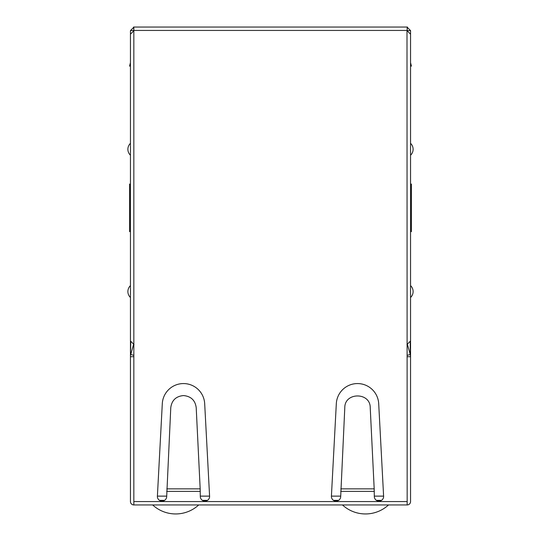<?xml version="1.0" encoding="UTF-8"?>
<svg xmlns="http://www.w3.org/2000/svg" width="541" height="541" viewBox="0 0 541 541"><rect width="100%" height="100%" fill="white"/><g stroke="black" fill="none" stroke-linecap="round" stroke-linejoin="round"><path stroke-width="0.81" d="M159.5 500.371L164.565 500.371M202.422 500.371L207.487 500.371M333.513 500.371L338.578 500.371M376.435 500.371L381.5 500.371M410.558 350.122L410.558 311.075M152.663 504.949A33.955 33.955 0 0 0 198.709 504.949M342.467 504.949A33.955 33.955 0 0 0 388.512 504.949M200.177 488.861L196.207 407.677C195.227 400.313 190.987 396.276 183.494 395.566C175.994 396.283 171.761 400.32 170.773 407.677L166.689 496.597A4.653 4.653 0 0 1 162.036 501.115A4.653 4.653 0 0 1 157.377 496.462L162.3 403.66A21.221 21.221 0 0 1 183.494 383.569A21.221 21.221 0 0 1 204.681 403.62L209.604 496.462A4.653 4.653 0 0 1 204.951 501.115A4.653 4.653 0 0 1 200.298 496.469L200.177 488.861L166.811 488.861M374.189 488.861L374.311 496.462A4.653 4.653 0 0 0 378.964 501.115A4.653 4.653 0 0 0 383.623 496.462L378.7 403.66A21.221 21.221 0 0 0 357.527 383.569A21.221 21.221 0 0 0 336.319 403.62L331.396 496.462A4.653 4.653 0 0 0 336.049 501.115A4.653 4.653 0 0 0 340.702 496.462L344.793 407.677C344.624 392.056 370.389 392.049 370.227 407.677L374.189 488.861L340.823 488.861M127.892 149.282A8.203 8.203 0 0 0 130.442 155.226L130.442 143.345A8.203 8.203 0 0 0 127.892 149.282M127.892 291.552A8.203 8.203 0 0 0 130.442 297.496L130.442 285.607A8.203 8.203 0 0 0 127.892 291.552M130.442 66.097L129.59 66.097L130.442 62.702M133.837 504.949L133.837 501.554L407.163 501.554L407.163 504.949L133.837 504.949A3.395 3.395 0 0 1 130.442 501.554L130.442 231.622L129.59 231.622L129.59 184.089L130.442 184.089L130.442 118.526M407.163 504.949A3.395 3.395 0 0 0 410.558 501.554L410.558 356.708L407.163 356.708M410.558 161.171L410.558 155.226A8.203 8.203 0 0 0 410.558 143.345L410.558 137.4M410.558 303.433L410.558 297.496A8.203 8.203 0 0 0 410.558 285.607L410.558 279.67M407.163 501.554L406.994 30.614L410.558 34.178L410.558 340.952L406.994 344.522M133.837 30.722L133.837 501.554M410.558 85.62L410.558 30.614L406.994 30.614M410.558 290.531L410.558 356.708L410.254 354.483L407.163 355.356M130.746 341.898L130.442 356.708L133.837 356.708M133.627 344.279L130.746 354.483L133.837 355.356M130.442 279.67L130.442 285.607M130.442 297.496L130.442 303.433M410.254 341.892L410.254 354.483L407.373 344.279M134.006 344.522L130.442 340.952L130.442 34.178L134.006 30.614M407.163 27.05L407.163 30.445L133.837 30.445L133.837 27.05L407.163 27.05M134.006 27.05L130.442 30.614L133.837 30.445M410.558 30.614L406.994 27.05M130.442 137.4L130.442 143.345M130.442 155.226L130.442 161.171M130.442 350.122L130.442 311.075M130.442 85.62L130.442 30.614M410.558 184.089L411.41 184.089L411.41 231.622L410.558 231.622M410.558 62.702L411.41 66.097L410.558 66.097M157.377 496.124L166.689 496.124M200.298 496.124L209.604 496.124M331.396 496.124L340.702 496.124M374.311 496.124L383.623 496.124M410.558 155.226A8.203 8.203 0 0 0 410.558 143.345M410.558 297.496A8.203 8.203 0 0 0 410.558 285.607M374.311 491.37L340.702 491.37M200.298 491.37L166.689 491.37M133.526 27.084L133.837 29.37M407.474 27.084L407.163 29.37"/></g></svg>
